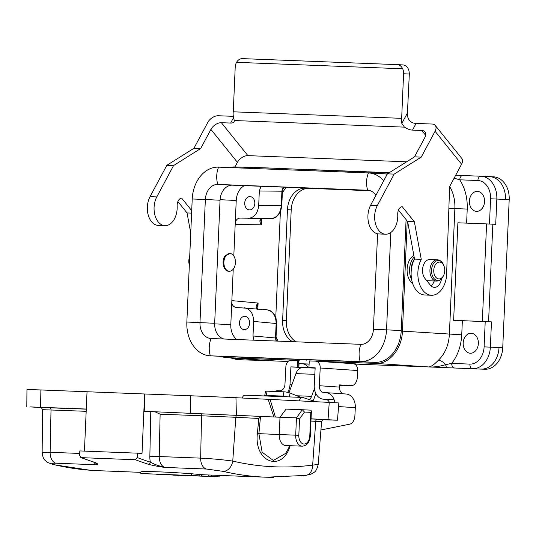 <?xml version="1.0" encoding="UTF-8"?>
<svg xmlns="http://www.w3.org/2000/svg" width="536" height="536" viewBox="0 0 536 536"><rect width="100%" height="100%" fill="white"/><g stroke="black" fill="none" stroke-linecap="round" stroke-linejoin="round"><path stroke-width="0.8" d="M387.186 174.294A32.843 24.937 -87.1 0 0 383.341 173.698A32.843 24.937 -87.1 0 0 383.126 173.691M224.597 356.534A32.843 24.937 -87.1 0 0 224.812 356.547A32.843 24.937 -87.1 0 0 225.026 356.554L374.885 362.37A32.843 24.937 -87.1 0 0 401.243 330.518L406.087 219.579M224.812 356.547L210.119 355.803A32.843 24.937 -87.1 0 1 186.85 322.036L214.675 323.282L220.048 200.236A15.537 11.792 92.9 0 1 232.51 185.175L369.405 190.481M214.675 323.282A15.537 11.792 -87.1 0 0 224.055 339.027M383.716 180.773A32.843 24.937 -87.1 0 0 368.654 172.96A32.843 24.937 -87.1 0 0 368.433 172.954L218.574 167.138A17.755 11.551 92.2 0 0 217.824 184.431L232.51 185.175M375.944 195.298A15.537 11.792 -87.1 0 0 367.783 190.253A15.537 11.792 -87.1 0 0 367.683 190.246L217.824 184.431A15.537 11.792 92.9 0 0 205.355 199.493L220.048 200.236M210.119 355.803A32.843 24.937 -87.1 0 0 210.34 355.817L360.199 361.626A32.843 24.937 -87.1 0 0 386.55 329.781L390.798 232.49M186.85 322.036L192.223 198.983L205.355 199.493L199.982 322.545A15.537 11.792 -87.1 0 0 210.99 338.518A15.537 11.792 -87.1 0 0 211.09 338.524L360.949 344.333A15.537 11.792 -87.1 0 0 373.418 329.272L377.585 233.797M192.223 198.983A32.843 24.937 92.9 0 1 218.574 167.138M325.587 399.3L334.116 399.622A13.313 10.11 -86.1 0 0 325.928 392.647A13.313 10.11 -86.1 0 0 325.707 392.633L324.019 392.566A6.66 5.052 93.9 0 1 323.911 392.566A6.66 5.052 93.9 0 1 319.309 385.726L320.213 367.998A6.66 5.052 -86.1 0 0 315.61 361.157A6.66 5.052 -86.1 0 0 315.503 361.15L309.272 360.909L308.93 367.555L315.161 367.797L314.257 385.531A13.313 10.11 -86.1 0 0 323.463 399.206A13.313 10.11 -86.1 0 0 323.684 399.22L326.089 399.38M315.724 361.163L352.976 363.689A6.66 5.052 93.9 0 1 353.083 363.689A6.66 5.052 93.9 0 1 357.686 370.53L320.213 367.998M355.998 365.204L356.065 363.944L353.378 363.723M299.249 359.435L299.189 360.54L291.256 360.212A6.66 5.052 -86.1 0 0 285.862 366.664L284.958 384.392A6.66 5.052 93.9 0 1 279.571 390.845L277.882 390.778A13.313 10.11 -86.1 0 0 274.399 391.441M298.773 360.527L295.162 360.286L295.209 359.274M219.224 356.266L225.542 357.586L295.162 360.286M309.272 360.922L375.736 363.408C389.216 364.306 401.946 348.923 402.442 331.141L407.253 221.026M233.227 269.173L230.808 324.662A16.643 12.636 -87.1 0 0 236.751 339.516M244.336 185.63A16.643 12.636 -87.1 0 0 236.229 200.504L233.803 255.987M275.765 317.52L280.388 211.66M412.747 283.712C408.888 280.616 407.005 275.759 407.085 269.146C407.561 262.66 409.812 258.044 413.832 255.304M229.314 271.256L228.611 271.223C223.525 271.384 221.093 260.777 225.087 255.846L230.004 253.515A8.878 5.775 -87.8 0 1 235.431 262.606A8.878 5.775 -87.8 0 1 229.314 271.256A8.878 5.775 -87.8 0 1 224.182 265.514A8.878 5.775 -87.8 0 1 225.877 255.873A8.878 5.775 -87.8 0 1 230.004 253.515M486.588 223.907L457.898 222.795L453.637 320.347L482.326 321.459L486.588 223.907L495.726 224.329L496.825 199.05L490.574 198.776A17.755 13.48 -87.1 0 0 477.878 180.518L459.767 179.815L453.838 178.099M248.242 218.4C254.285 217.696 257.769 213.388 258.694 205.489L281.286 205.697C280.382 213.596 276.898 217.904 270.834 218.608L240.068 218.092C237.87 218.206 236.275 219.566 235.284 222.172M283.671 187.158L282.191 189.436L281.916 191.211L282.412 191.238L281.782 205.724L281.286 205.697L281.916 191.211L259.33 190.963L258.694 205.489M259.33 190.963L261.045 186.28M244.718 203.057A6.66 5.052 -87.1 0 0 249.434 209.898A6.66 5.052 -87.1 0 0 254.814 203.506A6.66 5.052 -87.1 0 0 250.104 196.598A6.66 5.052 -87.1 0 0 244.718 203.057M276.067 341.043L275.511 337.995L276.007 338.028L276.636 323.543L253.635 321.433L252.999 335.965L275.511 337.995L276.14 323.516C275.946 315.684 272.911 311.128 267.035 309.848L236.075 307.43C233.944 307.101 232.503 305.627 231.753 303.001M253.635 321.433C253.421 313.6 250.386 309.044 244.523 307.771M253.937 340.186L252.999 335.965M239.492 322.779A6.66 5.052 -87.1 0 0 244.208 329.627A6.66 5.052 -87.1 0 0 249.588 323.228A6.66 5.052 -87.1 0 0 244.878 316.327A6.66 5.052 -87.1 0 0 239.492 322.779M306.11 360.708L306.15 359.703M388.205 173.356L384.057 172.733L388.935 172.9M242.708 167.199L245.2 167.085A4.435 2.888 92.2 0 1 245.227 167.085L263.297 167.788A4.435 2.888 92.2 0 1 263.337 167.788L384.057 172.733M233.864 166.91L228.249 167.513M484.544 201.65A9.99 7.584 -87.1 0 0 477.469 191.386A9.99 7.584 -87.1 0 0 469.395 200.98A9.99 7.584 -87.1 0 0 476.464 211.331A9.99 7.584 -87.1 0 0 484.544 201.65M485.214 321.607L462.354 320.722L461.737 334.819C461.134 345.908 457.804 355.435 451.748 363.395L469.864 364.098A17.755 13.48 -87.1 0 0 484.108 346.879L485.214 321.607L491.465 321.881L482.326 321.459M478.353 343.549A9.99 7.584 -87.1 0 0 471.278 333.278A9.99 7.584 -87.1 0 0 463.198 342.873A9.99 7.584 -87.1 0 0 470.273 353.231A9.99 7.584 -87.1 0 0 478.353 343.549M453.637 320.347L462.354 320.722M499.016 347.569A22.19 16.851 92.9 0 1 481.194 369.11L428.512 366.932A4.435 2.513 -87.7 0 1 428.478 366.932L428.478 366.932C430.683 367.039 433.986 364.802 438.401 360.219C445.081 353.686 448.739 345.037 449.389 334.276L454.876 208.524C455.178 200.283 453.436 192.94 449.657 186.495M268.851 167.996A4.435 3.698 92 0 0 268.817 167.989L283.51 168.539A4.435 3.229 92.2 0 0 283.497 168.539A4.435 3.229 92.2 0 0 283.51 168.539L283.537 168.539A4.435 2.888 92.2 0 0 283.531 168.539A4.435 2.888 92.2 0 0 283.537 168.539L283.202 168.525M224.973 357.552L275.129 360.983A4.435 3.229 -87.8 0 1 275.095 360.983L271.397 360.735M428.512 366.932L356.051 364.125L428.452 366.932C433.805 367.274 439.547 366.503 445.697 364.634L451.748 363.395A4.435 2.888 -87.8 0 0 454.441 367.971M438.401 360.219A8.878 4.543 -133.1 0 1 445.697 364.634A4.435 1.863 -87.7 0 0 447.319 367.689M225.542 357.586L275.129 360.983L260.449 360.44A4.435 3.698 -88 0 1 258.788 359.87M260.449 360.44L254.935 360.232A4.435 2.888 -87.8 0 1 253.461 359.509M244.336 167.252A4.435 2.888 92.2 0 1 245.2 167.085L263.317 167.788A4.435 2.888 92.2 0 0 262.727 167.855M263.317 167.788L268.817 167.989A4.435 3.698 92 0 0 268.181 168.036M455.721 175.239L462.843 175.527A4.435 2.888 92.2 0 0 462.823 175.527L455.707 175.239A4.435 1.863 92.3 0 0 455.68 175.239L455.68 175.239M462.823 175.527L481.107 176.237A22.19 16.851 92.9 0 0 480.96 176.23A4.435 2.888 92.2 0 0 480.933 176.23L462.843 175.527A4.435 2.888 92.2 0 0 459.767 179.815C465.101 188.216 467.593 197.965 467.231 209.067L466.615 223.13M276.053 336.936L278.017 341.117M286.124 187.252L282.345 192.839M270.606 218.601L270.821 218.608C273.856 218.721 276.63 217.147 279.156 213.871L280.75 210.782L281.782 205.724M261.689 218.447L260.737 219.921L261.521 224.792C259.411 222.065 259.37 219.968 261.407 218.494M257.447 309.225C255.545 307.61 255.766 305.554 258.104 303.054L256.911 307.637L257.702 309.285M282.191 189.436A2.218 0.375 14.4 0 0 282.7 189.329L282.412 191.238M275.625 339.791A2.218 0.402 -9.4 0 1 276.12 339.958L276.007 338.028M315.155 368.004L308.93 367.555M297.487 360.453L297.145 367.1L315.148 368.091M297.145 367.1L290.914 366.858L302.478 367.642M287.671 392.345A13.313 10.11 -86.1 0 0 290.01 384.587L290.914 366.858M346.296 385.464A8.878 5.775 -87.8 0 1 346.189 385.464A8.878 5.775 -87.8 0 1 346.075 385.458L351.127 385.652A8.878 5.775 92.2 0 0 351.241 385.659A8.878 5.775 92.2 0 0 357.345 377.177L357.686 370.53M351.127 385.652L339.596 384.875L339.489 387.093A6.66 5.052 -86.1 0 0 343.455 393.833M339.59 385.022L346.075 385.458M302.78 367.649A11.095 7.223 92.2 0 0 302.646 367.642A11.095 7.223 92.2 0 0 295.926 373.605L289.018 392.7M355.522 363.87L355.475 364.694M314.384 388.667L311.61 396.339A6.66 4.335 -87.8 0 1 309.125 399.541M300.776 397.357L290.077 393.055L289.34 396.915M312.97 400.794A11.095 7.223 92.2 0 0 314.123 398.389L315.865 393.571M334.933 402.683A13.313 10.11 -86.1 0 0 334.116 399.622L323.684 399.22M320.93 429.966L349.686 424.19A8.878 5.775 -87.8 0 0 354.892 415.789L355.308 407.688L338.564 406.556M345.881 394A13.313 10.11 93.9 0 1 346.102 394.014A13.313 10.11 93.9 0 1 355.308 407.688M325.365 399.28A6.66 5.052 93.9 0 1 325.479 399.287A6.66 5.052 93.9 0 1 329.412 402.395M298.009 367.16L298.351 360.514M298.854 367.193L299.034 363.649L309.111 364.038M308.073 367.817A10.76 7.002 92.2 0 0 303.068 363.917L299.034 363.649M267.102 391.159L266.278 395.454A4.435 0.764 -169.2 0 0 264.69 395.736L265.514 391.441A4.435 0.764 10.8 0 1 267.102 391.159L283.939 391.816A4.435 0.764 10.8 0 1 290.077 393.055M287.711 396.854A4.435 0.764 -169.2 0 0 283.115 396.104L283.939 391.816M266.278 395.454L283.115 396.104M189.342 264.918A8.435 5.487 -87.8 0 1 189.704 256.623M433.765 270.238A8.435 5.487 92.2 0 0 437.443 278.566A8.435 5.487 92.2 0 0 443.775 275.035A8.435 5.487 92.2 0 0 444.116 266.352A8.435 5.487 92.2 0 0 438.113 262.325A8.435 5.487 92.2 0 0 433.765 270.238M292.555 341.68A22.19 16.851 92.9 0 1 282.619 320.541L287.457 209.69A22.19 16.851 92.9 0 1 305.265 188.17L370.135 190.689M296.22 341.827A22.19 16.851 92.9 0 1 286.365 320.729L291.209 209.878A22.19 16.851 92.9 0 1 309.011 188.357L370.282 190.736M493.328 176.806A22.19 16.851 92.9 0 1 493.475 176.813A22.19 16.851 92.9 0 1 509.2 199.633L502.735 347.737A22.19 16.851 92.9 0 1 484.926 369.25L481.388 369.116M242.285 398.034A4.435 2.888 -87.8 0 1 245.12 395.2L302.364 397.417A4.435 2.888 92.2 0 1 302.887 397.511L315.791 401.712M302.364 397.417A4.435 2.888 92.2 0 0 299.396 400.888M273.775 477.382L266.158 477.214C251.632 476.638 237.254 474.682 223.023 471.338L206.387 469.034L164.967 467.432C158.489 466.581 152.948 465.523 148.338 464.256A532.623 346.604 -87.8 0 1 135.434 459.747L137.216 457.543L137.41 453.168L142.027 453.396L144.62 393.98L144.258 411.293L262.613 416.479L260.456 416.981L258.794 418.448L235.827 417.296L232.751 461.087C259.049 467.245 285.681 468.585 312.662 465.107L318.216 464.464L321.587 421.658L310.967 421.075M137.41 453.168L79.824 450.93L79.63 455.312L81.217 457.644L135.434 459.747M94.122 462.153C97.445 463.372 98.497 464.256 97.277 464.806L95.931 462.843L93.787 462.092A2.218 1.662 107.6 0 0 94.122 462.153A532.623 346.604 92.2 0 1 81.217 457.644L80.809 457.556M93.72 462.072A11.095 7.223 -87.8 0 0 97.277 464.806L55.858 463.198C50.887 463.151 50.505 463.694 54.712 464.812C69.077 468.163 83.522 470.119 98.034 470.688L140.908 472.357M199.198 474.528L201.462 474.621A532.623 346.604 92.2 0 0 207.62 474.943L266.158 477.214M199.144 475.861L199.204 474.447A532.623 346.604 -87.8 0 1 191.446 473.717C165.302 471.894 148.465 471.245 140.935 471.754L140.854 473.509L199.144 475.861A67.302 0.382 -177.5 0 0 148.626 473.904L140.854 473.509M262.613 416.479L280 417.249L279.243 434.542L295.698 435.178L296.455 417.886L302.317 409.738L286.07 409.109L280 417.249L296.455 417.886L299.537 418.938L298.827 435.319A8.435 5.487 92.2 0 0 303.939 444.016A8.435 5.487 92.2 0 0 309.788 435.868L310.813 412.365L311.409 410.958L310.686 410.154L302.331 409.738M260.456 416.981L258.901 433.644L279.243 434.542A10.653 6.934 92.2 0 0 285.755 445.53L302.21 446.173A10.653 6.934 -87.8 0 1 295.698 435.178L298.827 435.319M323.007 419.762L337.486 420.224L311.068 418.81M280 417.249L144.258 411.293M328.032 419.661L329.245 402.389L270.104 399.414L235.961 397.719L236.389 415.072M275.383 417.015L270.104 399.414M86.276 409.042L30.398 406.904L41.192 407.628M190.394 413.082L190.756 395.769L235.961 397.719M329.245 402.389L338.846 402.951L337.486 420.224M26.8 406.837L26.954 389.518L30.606 389.585L40.897 389.96L40.535 407.273M84.44 451.111L87.033 391.749L40.897 389.96M87.033 391.749L190.756 395.769M86.175 411.313L42.512 409.678L42.143 452.618L50.123 452.297L79.71 453.443M206.387 469.034A11.095 7.223 -87.8 0 1 200.658 458.139L201.543 415.782L160.123 414.181L159.232 456.531L200.658 458.139C212.068 458.716 222.768 459.7 232.751 461.087A11.095 8.388 -76.7 0 1 223.023 471.338M54.712 464.812A11.095 8.328 103.2 0 1 53.52 464.652L90.088 470.24M318.216 464.464C316.099 472.759 314.203 472.002 311.342 473.998L305.694 475.399A11.095 8.341 -97.4 0 0 312.662 465.107L315.738 421.316A2.218 1.682 -87.1 0 1 317.513 419.239L323.603 419.628M160.123 414.181L155.058 411.822M137.216 457.543A530.405 345.157 92.2 0 0 150.361 462.146C154.455 464.397 159.326 466.153 164.967 467.432A11.095 7.223 92.2 0 1 159.232 456.531L149.852 456.35L150.784 411.621M149.852 456.35A17.755 11.551 -87.8 0 0 150.361 462.146A2.218 1.662 107.6 0 1 148.338 464.256M268.168 399.333L273.903 416.954M290.157 445.704C282.291 472.879 253.809 462.273 257.394 433.497L258.901 433.644L262.144 452.203L273.36 460.464L285.655 453.376L288.569 448.183M310.686 410.154L302.317 409.738L304.488 412.05L299.537 418.938M158.341 474.387L163.44 474.548M160.411 474.44L156.552 474.3M177.885 475.063L191.68 475.653L177.892 474.976M186.294 475.439L185.356 475.405M193.014 475.68L191.566 475.626L193.014 475.68M191.278 475.586L197.925 475.921L191.278 475.526M201.402 475.975L208.491 476.337L201.402 475.975L201.462 474.621M208.491 476.337L208.551 474.976M211.325 476.471A67.737 0.382 2.5 0 1 160.827 474.514L219.11 476.866L211.325 476.471L211.385 475.09M219.11 476.866L219.177 475.392M173.496 475.151L179.259 475.392L173.496 475.151M174.287 475.184L178.213 475.345L174.287 475.184M191.372 475.472L191.446 473.717M181.416 475.265L173.718 474.903L181.416 475.224M170.776 474.789L177.865 475.144L170.783 474.695M173.872 474.99L159.54 474.353L173.872 474.97M175.299 475.211L177.838 475.332L175.299 475.211M176.793 475.285L176.29 475.265M233.609 117.511L230.648 123.052A8.878 4.033 -151.8 0 0 234.051 121.752A8.878 4.033 -151.8 0 0 234.266 120.533L233.462 116.888A8.878 5.775 -87.8 0 1 233.281 111.81L235.204 67.228A8.878 6.74 92.8 0 1 236.557 62.337C238.051 59.858 239.981 58.618 242.346 58.618L397.31 64.628C399.642 64.836 401.424 66.216 402.657 68.776A8.878 6.74 92.8 0 1 403.581 73.76L401.665 118.342A8.878 5.775 92.2 0 0 401.839 123.421L404.452 127.139A8.878 4.033 -151.8 0 0 412.492 130.107L416.077 123.421C411.152 123.226 408.238 120.466 407.327 115.139L409.316 74.035C409.182 68.682 407.105 65.64 403.079 64.916L397.357 64.635M416.077 123.421L432.07 124.037A8.878 5.4 141.2 0 1 435.252 125.444A8.878 5.4 141.2 0 1 435.078 131.273L461.583 164.21L449.61 186.582L446.736 270.861A22.19 14.445 -87.8 0 1 431.447 295.256L424.713 294.994A22.19 14.445 -87.8 0 1 412.285 282.251A22.19 14.445 -87.8 0 1 414.529 259.096L421.263 259.357L414.362 221.757L402.214 206.662A7.089 4.616 92.2 0 0 397.739 214.514A17.755 11.551 -87.8 0 1 385.518 234.199L378.778 233.937A17.755 11.551 -87.8 0 1 368.842 223.74A17.755 11.551 -87.8 0 1 370.631 205.214L387.421 173.845L414.502 156.867L424.76 137.698A8.878 5.4 -38.8 0 0 424.941 131.869A8.878 5.4 -38.8 0 0 421.758 130.469L412.492 130.107M230.648 123.052L221.381 122.697A8.878 5.4 -38.8 0 0 210.916 129.404L237.421 162.341A8.878 5.4 141.2 0 1 247.893 155.634L221.381 122.697M406.657 161.792L247.893 155.634M191.714 210.628L181.637 198.106A7.089 4.616 -87.8 0 0 177.155 205.958A17.755 11.551 92.2 0 1 164.941 225.643A17.755 11.551 92.2 0 1 154.998 215.452A17.755 11.551 92.2 0 1 156.787 196.92L173.577 165.55L200.658 148.573L210.916 129.404M237.421 162.341L234.962 166.944M200.658 148.573L193.918 148.318L207.76 122.456A8.878 5.4 141.2 0 1 218.226 115.743L233.341 116.332M461.583 164.21A8.878 5.4 -38.8 0 0 461.764 158.381L435.252 125.444M414.502 156.867L421.236 157.128L435.078 131.273M177.878 201.549L187.051 212.939L190.736 233.033M193.918 148.318L166.843 165.289L150.053 196.658A17.755 11.551 92.2 0 0 148.258 215.191A17.755 11.551 92.2 0 0 158.2 225.381L164.941 225.643M401.665 118.342L233.281 111.81M402.657 68.776L236.557 62.337M173.577 165.55L166.843 165.289M191.607 213.12L187.051 212.939M414.529 259.096L407.628 221.495L398.456 210.105M431.045 285.889A10.653 6.934 92.2 0 0 434.22 280.978M441.53 278.787A10.653 6.934 -87.8 0 1 434.361 287.363A10.653 6.934 -87.8 0 1 430.294 285.085L424.994 278.499A10.653 6.934 -87.8 0 1 423.031 266.519A10.653 6.934 -87.8 0 1 429.885 259.491L437.276 259.772A10.653 6.934 92.2 0 0 429.939 270.07A10.653 6.934 92.2 0 0 436.451 281.065C439.52 281.011 441.845 279.269 443.426 275.832A10.003 6.512 92.2 0 1 435.915 280.02A10.003 6.512 92.2 0 1 431.554 270.137A10.003 6.512 92.2 0 1 436.713 260.757A10.003 6.512 92.2 0 1 443.828 265.534L444.116 266.352M407.628 221.495L414.362 221.757M385.518 234.199A17.755 11.551 -87.8 0 1 375.575 224.001A17.755 11.551 -87.8 0 1 377.371 205.476L394.161 174.106L421.236 157.128M387.421 173.845L394.161 174.106M431.447 295.256A22.19 14.445 -87.8 0 1 419.025 282.512A22.19 14.445 -87.8 0 1 421.263 259.357M388.292 172.659L383.575 172.498L388.292 172.659M389.23 172.713L380.567 172.384L389.29 172.672M387.146 172.612L389.27 172.686L387.146 172.612M376.225 172.197L386.235 172.552L376.225 172.197M372.125 172.009L364.513 171.761L372.125 172.009M363.173 171.721L376.52 172.177L363.173 171.721M371.381 171.949L368.292 171.828M362.705 171.647L355.1 171.393L362.705 171.647M353.753 171.353L367.1 171.808L353.753 171.353M365.545 171.721L359.884 171.5M362.303 171.6L363.669 171.647M353.284 171.279L346.149 171.044L353.284 171.279M345.68 171.031L346.169 171.051L345.68 171.031M344.333 170.991L357.686 171.446L344.333 170.991M344.481 170.937L339.737 170.776L344.481 170.937M336.936 170.669L348.099 171.071L336.936 170.669M334.444 170.549L327.315 170.314L334.444 170.549M326.839 170.301L327.329 170.321L326.839 170.301M325.499 170.26L338.846 170.716L325.499 170.26M319.711 170.006L329.72 170.361L319.711 170.006M315.61 169.818L307.999 169.57L315.61 169.818M306.659 169.53L320.005 169.986L306.659 169.53M295.269 169.081L304.609 169.43L295.269 169.081M299.021 169.215L313.064 169.711L299.021 169.215M381.712 172.344L383.816 172.431M378.282 172.21L380.359 172.297M389.344 172.639L386.711 172.538M375.059 172.09L373.753 172.036M332.829 170.448L331.087 170.381M368.433 172.954A17.755 11.551 92.2 0 0 367.683 190.246L367.884 190.253M401.243 330.518L373.418 329.272M374.885 362.37L360.199 361.626A17.755 11.551 -87.8 0 1 360.949 344.333M225.026 356.554L210.34 355.817A17.755 11.551 -87.8 0 1 211.09 338.524M275.129 360.983L288.087 361.485L275.135 360.983A4.435 2.888 -87.8 0 0 275.156 360.983M428.478 366.932A4.435 2.888 -87.8 0 1 428.452 366.932L375.736 363.408M231.854 300.629L258.104 303.054L257.843 309.004M261.796 218.527L261.521 224.792L235.177 224.55M402.442 331.141L461.737 334.819M467.231 209.067L448.867 208.323M220.082 199.694L236.229 200.504M214.661 323.858L230.808 324.662M489.475 224.028L490.574 198.776M254.935 360.232L245.475 359.964M492.839 224.182L488.577 321.734M491.465 321.881L490.36 347.154L499.016 347.589M505.482 199.486L496.825 199.05A22.19 16.851 92.9 0 0 481.107 176.237L489.757 176.672A22.19 16.851 92.9 0 1 505.482 199.466M234.902 358.236A4.435 2.888 -87.8 0 0 236.825 359.529A22.19 16.851 92.9 0 1 236.678 359.522L245.327 359.958A22.19 16.851 92.9 0 0 245.461 359.964M484.108 346.879L490.36 347.154A22.19 16.851 92.9 0 1 472.558 368.674A4.435 2.888 -87.8 0 1 469.864 364.098M480.933 176.23A4.435 2.888 92.2 0 0 477.878 180.518M319.309 385.726L339.489 387.093M355.924 365.123L355.991 363.931M290.01 384.587L291.906 384.714M309.105 364.152L303.068 363.917M343.02 385.25L342.169 385.719L339.563 385.585M296.81 395.762L311.61 396.339M295.926 373.605L314.826 374.342M189.355 264.744A10.003 6.512 -87.8 0 1 189.697 256.771M414.154 257.052A15.537 10.11 92.2 0 0 409.591 269.246A15.537 10.11 92.2 0 0 411.675 279.658M414.502 258.935A14.887 9.688 92.2 0 0 411.206 269.313A14.887 9.688 92.2 0 0 411.199 271.203M287.457 209.69L291.209 209.878M282.619 320.541L286.365 320.729M305.265 188.17L309.011 188.357M505.448 199.446L509.2 199.633M498.983 347.549L502.735 347.737M481.181 369.063L484.926 369.25M311.061 418.918L317.513 419.239M257.394 433.497L258.794 418.448M40.676 407.481L86.276 409.156M49.66 407.735A2.218 1.447 -87.8 0 1 51.014 409.946L50.123 452.297A11.095 7.223 -87.8 0 0 55.858 463.198M237.602 415.219A2.218 1.682 92.9 0 0 235.827 417.296L201.543 415.782A2.218 1.447 92.2 0 0 200.196 413.571M310.813 412.365L304.488 412.05M309.788 435.868L310.317 435.902C309.694 442.26 306.987 445.684 302.21 446.173M403.581 73.76L409.316 74.035M407.367 113.103L401.839 123.421M421.758 130.469L425.631 135.286M404.452 127.139L234.266 120.533M156.787 196.92L150.053 196.658M370.631 205.214L377.371 205.476M383.341 173.698L368.654 172.96M283.377 168.532L233.75 166.904M230.721 357.948L236.678 359.522M284.067 187.171L282.693 189.329M276.489 341.057L276.12 339.951M276.636 323.543L276.047 318.418L274.727 315.215C272.442 311.751 269.876 309.962 267.015 309.848M351.241 385.659L346.189 385.464M353.083 363.689L315.61 361.157M323.463 399.206L326.109 399.387M346.102 394.014L325.928 392.647M302.646 367.642L315.148 368.132M443.775 275.035L443.426 275.832M437.276 259.772C440.331 260.067 442.515 261.983 443.828 265.534M426.757 280.69L436.451 281.065M489.73 176.625L493.475 176.813M42.143 452.618C43.222 460.243 45.037 460.21 47.818 462.541L53.52 464.652M305.694 475.399L266.178 477.208M80.809 457.563L93.787 462.092M289.675 445.684L288.589 448.163M311.409 410.958L310.317 435.902M323.65 419.628C323.114 419.333 322.424 420.01 321.587 421.658M42.512 409.678C41.547 407.782 40.924 407.052 40.636 407.474M403.079 64.916L397.31 64.628"/></g></svg>
